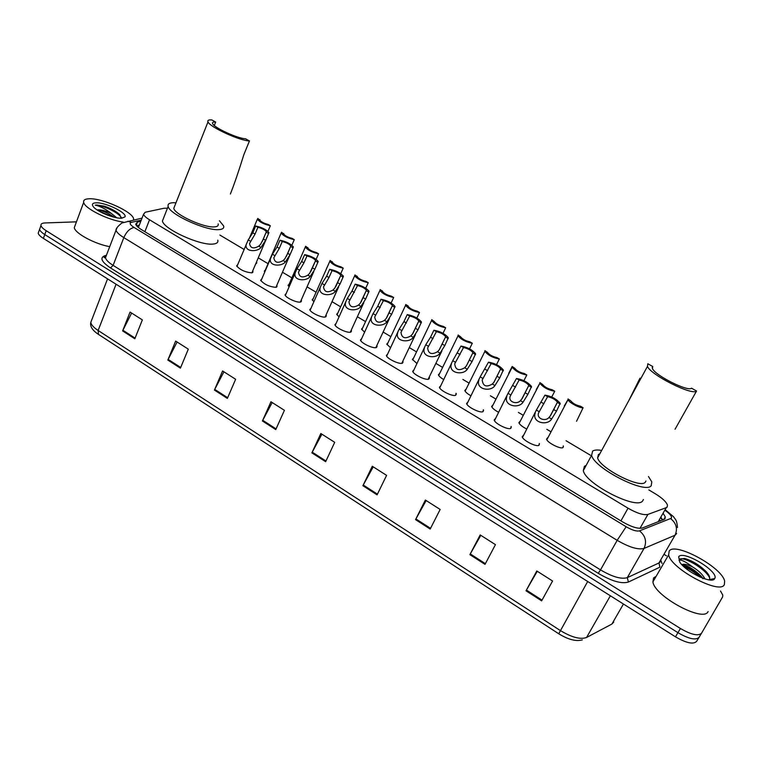 <?xml version="1.0" encoding="UTF-8"?>
<svg xmlns="http://www.w3.org/2000/svg" width="763" height="763" viewBox="0 0 763 763"><rect width="100%" height="100%" fill="white"/><g stroke="black" fill="none" stroke-linecap="round" stroke-linejoin="round"><path stroke-width="1.14" d="M539.288 443.522L539.04 445.277C536.532 447.309 522.884 440.432 522.207 436.798L523.475 435.215M511.096 426.507L510.809 428.339C508.148 430.208 494.815 423.541 494.166 420.022L495.473 418.467M483.341 409.76L483.027 411.667C480.232 413.393 467.194 406.927 466.575 403.513L467.919 401.977M456.036 393.279L455.692 395.263C452.764 396.846 440.003 390.58 439.412 387.27L440.785 385.754M429.197 377.122L428.787 379.116C425.735 380.565 413.241 374.471 412.678 371.266L414.004 369.788M402.788 361.233L402.301 363.226C399.135 364.542 386.898 358.62 386.355 355.51L387.652 354.07M376.788 345.601L377.103 346.249L376.226 347.585C372.954 348.767 360.956 343.016 360.432 340.002L361.691 338.591M351.199 330.207L351.514 330.856L350.56 332.172C347.175 333.25 335.415 327.642 334.909 324.723L336.14 323.35M326.001 315.062L326.316 315.701L325.286 317.007C321.805 317.971 310.264 312.506 309.778 309.673L310.97 308.338M301.185 300.145L301.499 300.784L300.393 302.072C296.817 302.93 285.486 297.599 285.019 294.852L286.182 293.545M276.75 285.457L277.074 286.087L275.872 287.365C269.186 286.697 264.112 284.322 260.631 280.24L261.766 278.981M252.687 270.989L253.001 271.618L251.723 272.868C245.028 272.153 239.992 269.816 236.606 265.858L237.713 264.627M470.99 395.825C467.481 393.861 465.42 392.087 464.81 390.513L466.107 389.082M443.799 379.602C440.718 377.799 438.916 376.197 438.391 374.805L439.688 373.403M416.989 363.579L412.382 359.325L413.651 357.952M390.599 347.804L386.774 344.084L388.005 342.74M498.62 412.287C494.682 410.179 492.354 408.234 491.63 406.469L492.888 405.019M563.294 445.897L563.094 447.519C560.767 449.55 547.185 442.654 546.537 439.126L547.729 437.638M526.699 429.006C522.331 426.765 519.717 424.648 518.869 422.673L520.089 421.205M364.628 332.239L361.538 329.063L362.74 327.756M339.058 316.903L336.683 314.27L337.847 312.992M313.889 301.757L312.191 299.687L313.326 298.447M289.12 286.802L288.061 285.324L289.167 284.113M264.751 271.99L264.275 271.161L265.362 269.988M167.459 208.213L164.035 208.251L145.228 212.238L143.53 214.279C144.045 215.815 146.048 217.646 149.529 219.782L628.044 508.196C636.971 513.289 643.59 515.359 647.911 514.415L666.242 507.672L667.148 507.099L667.453 505.039C666.137 501.692 662.026 497.896 655.112 493.661L648.836 489.932M590.4 455.215L566.041 440.737M550.857 431.715L546.775 429.292M523.17 415.263L518.363 412.401M495.912 399.068L490.399 395.797M469.073 383.121L462.893 379.449M442.616 367.404L435.864 363.388M416.541 351.905L409.283 347.594M390.866 336.645L383.121 332.048M365.563 321.614L357.361 316.75M340.641 306.812L332.01 301.681M316.092 292.219L307.041 286.85M291.895 277.846L282.463 272.238M268.051 263.683L258.352 257.913M244.074 249.434L219.858 235.042M280.336 277.169L280.069 277.78M256.492 262.281L256.807 262.892L255.624 264.055M140.802 221.299L137.454 222.062L135.7 224.188C136.205 225.753 138.189 227.603 141.641 229.73L622.503 521.854C631.43 526.975 638.068 529.017 642.417 527.977L664.955 518.993L665.279 516.913L663.371 513.68M661.12 517.61L662.742 520.089M720.491 591.001L722.79 595.102L722.599 596.981L701.54 633.214C698.288 636.313 691.259 634.749 680.434 628.502L46.181 230.712C43.11 228.757 41.374 227.031 40.973 225.533C40.687 223.95 42.013 223.082 44.95 222.949L76.443 221.842M663.972 554.3L666.423 555.798M38.837 231.418L38.198 233.182C38.589 234.699 40.315 236.444 43.377 238.399L675.465 636.819C686.252 643.066 693.281 644.611 696.562 641.435L699.051 637.334C695.789 640.472 688.751 638.917 677.945 632.67L44.779 234.565C41.707 232.601 39.981 230.874 39.581 229.358L40.22 227.612L39.581 229.358C39.981 230.874 41.707 232.601 44.779 234.565L677.945 632.67C688.751 638.917 695.789 640.472 699.051 637.334L701.54 633.214M136.615 225.762L139.314 225.133M214.422 390.065L222.586 370.961L235.633 379.268L227.364 398.41L214.422 390.065L214.737 389.397L227.66 397.723M167.841 360.06L175.643 341.08L188.308 349.139L180.411 368.157L167.841 360.06L168.146 359.402L180.688 367.47M122.614 330.923L130.063 312.067L142.357 319.897L134.822 338.791L122.614 330.923L122.91 330.265L135.089 338.114M362.902 485.716L372.287 466.25L386.593 475.359L377.094 494.863L362.902 485.716L363.255 485.03L377.437 494.157M415.539 519.622L425.373 500.042L440.146 509.446L430.189 529.064L415.539 519.622L415.911 518.935L430.551 528.358M469.884 554.634L480.185 534.93L495.445 544.639L485.01 564.372L469.884 554.634L470.266 553.928L485.382 563.666M526.003 590.791L536.809 570.972L552.574 581.005L541.635 600.853L526.003 590.791L526.403 590.085L542.026 600.138M262.415 420.985L270.96 401.758L284.418 410.313L275.758 429.579L262.415 420.985L262.739 420.308L276.063 428.882M311.886 452.85L320.841 433.498L334.709 442.33L325.639 461.71L311.886 452.85L312.229 452.173L325.973 461.014M321.919 434.185L312.229 452.173M272.172 402.53L262.739 420.308M537.257 571.258L526.403 590.085M480.814 535.321L470.266 553.928M426.155 500.538L415.911 518.935M373.221 466.842L363.255 485.03M131.627 313.068L122.91 330.265M177.092 342.005L168.146 359.402M223.921 371.81L214.737 389.397M669.189 551.039C674.826 541.654 722.122 567.224 724.65 581.168L724.364 584.572C720.224 595.178 670.582 568.559 668.646 554.815L669.189 551.039M708.083 611.583C703.572 622.77 654.444 596.199 652.918 581.873L653.586 577.915L656.161 576.303M702.742 578.173L701.149 576.16C693.968 569.236 687.625 565.507 682.141 564.982M681.817 564.63C683.906 563.781 687.463 564.525 692.48 566.861C698.755 570.686 702.914 574.711 704.945 578.926M714.645 578.659C712.213 584.487 685.823 571.945 679.747 562.083L678.669 556.799C682.856 549.656 719.385 571.554 714.721 578.535L714.645 578.659M709.189 579.718L709.266 579.603C710.353 577.849 709.38 575.254 706.347 571.811C699.461 565.011 692.136 560.547 684.363 558.421L679.461 559.403L679.06 560.462L679.671 560.109C682.008 559.88 686.28 562.14 692.48 566.861M703.019 578.764C696.657 572.298 689.771 567.777 682.36 565.211M710.868 580.033L710.82 579.403M708.131 574.062L706.9 572.593C699.642 565.345 692.127 560.614 684.363 558.421M700.129 577.105C694.835 572.374 689.437 568.912 683.925 566.718M709.724 578.173C705.727 568.321 681.264 555.159 679.289 559.67M675.055 429.245L696.552 391.009L691.507 388.186C688.15 392.048 655.035 375.406 652.47 368.596L652.746 366.507L647.825 363.76L647.453 366.393L597.62 457.857C599.67 468.139 640.186 488.959 645.24 482.264L645.946 481.005M652.165 367.585L652.746 366.507M599.785 453.88L598.411 454.51L597.62 457.857M639.985 378.152L628.76 400.699M648.474 476.513L651.812 481.882L651.182 485.783C645.04 494.29 594.11 468.148 591.611 455.301L592.641 451.086C594.224 450.008 596.914 449.741 600.719 450.265M643.419 499.517L642.551 501.053C636.218 509.922 585.564 483.828 583.304 470.628L584.41 466.269L586.098 465.468M696.552 391.009C692.461 395.949 650.639 374.948 647.453 366.393M230.378 194.002C234.117 184.646 238.628 171.494 243.893 154.555L249.453 140.964L245.572 138.79C237.512 138.532 213.936 127.669 212.639 123.606C212.095 122.366 213.115 121.861 215.681 122.07L211.885 119.953C208.623 119.667 207.326 120.306 208.003 121.87L173.773 208.356C174.841 214.632 203.969 227.937 214.336 226.897C217.388 226.706 218.647 225.714 218.132 223.921M214.317 125.523L215.681 122.07M219.429 220.755L223.616 225.905C224.265 228.137 222.701 229.377 218.943 229.625C206.086 230.998 169.472 214.308 168.156 206.449C167.517 204.055 169.3 202.815 173.525 202.71L175.967 202.796M217.77 240.135C218.38 242.424 216.797 243.74 213.02 244.065C200.097 245.705 163.625 229.1 162.424 221.003L163.616 217.96M174.698 206.02L173.773 208.356M249.453 140.964C239.401 140.678 209.615 126.973 208.003 121.87M123.196 222.043C108.527 220.364 84.493 208.394 83.672 202.376C83.186 200.049 85.141 198.847 89.519 198.762C102.738 198.227 132.581 211.78 133.592 218.752L133.63 219.982M114.145 217.207C108.565 213.258 103.253 210.893 98.198 210.102L97.292 210.054M97.111 209.939L98.303 209.815C101.937 209.882 106.257 211.074 111.264 213.382L116.806 217.779M121.517 218.208C114.173 218.723 96.453 211.427 93.162 206.515C91.56 204.179 92.571 202.948 96.195 202.824C105.742 202.348 127.659 213.096 124.932 216.93L121.517 218.208M121.26 218.208L119.486 214.403C115.795 211.093 110.702 208.337 104.207 206.144L96.853 205.009L95.308 205.152L97.035 205.59C101.555 206.964 106.305 209.558 111.264 213.382M109.719 246.668C94.812 244.026 75.012 233.373 74.288 227.66L75.299 224.932M112.256 216.702L98.923 211.065M120.106 215.052L120.039 214.985C115.986 211.351 110.711 208.404 104.207 206.144M107.945 215.28L102.843 213.135M121.393 217.674C118.379 212.114 100.554 204.389 95.308 205.152M576.551 421.271L583.104 407.738C579.823 408.377 568.712 402.397 568.025 399.64L546.842 439.784M564.324 405.887L568.025 399.64M567.996 398.944L570.686 400.775C572.908 403.503 576.16 405.306 580.443 406.183L583.104 407.738M551.725 396.989L554.739 391.228C548.425 390.198 543.475 387.556 539.87 383.303L519.164 423.322M536.284 389.502L539.87 383.303M533.928 394.452L533.738 395.167M539.87 382.578L542.522 384.409C544.658 387.051 547.853 388.815 552.116 389.702L554.739 391.228M523.904 380.67L526.823 374.986C520.528 373.918 515.645 371.333 512.164 367.222L491.925 407.118M526.823 374.986L524.248 373.479C520.004 372.582 516.856 370.856 514.796 368.31L512.192 366.469L512.164 367.222M512.135 366.583L508.692 373.365M496.522 364.628L499.345 358.991C493.07 357.895 488.253 355.358 484.886 351.4L465.106 391.161M499.345 358.991L496.818 357.523C492.593 356.607 489.493 354.919 487.5 352.458L484.953 350.618L484.886 351.4M469.56 348.844L472.307 343.255C466.04 342.129 461.291 339.64 458.038 335.806L438.696 375.444M472.307 343.255L469.817 341.805C465.611 340.88 462.559 339.23 460.633 336.845L458.134 335.005L458.038 335.806M443.007 333.307L445.687 327.766C439.44 326.602 434.738 324.17 431.6 320.46L412.688 359.964M445.687 327.766L443.227 326.335C439.059 325.4 436.035 323.779 434.176 321.481L431.734 319.64L431.6 320.46M416.865 318.028L419.478 312.515C413.241 311.323 408.606 308.929 405.563 305.343L387.07 344.714M408.11 305.973L405.735 304.513L405.563 305.343M408.138 305.915L408.129 306.344C409.931 308.567 412.907 310.15 417.056 311.104L419.478 312.515M391.114 302.997L393.67 297.494C387.451 296.273 382.864 293.927 379.917 290.455L361.843 329.692M382.444 291.123L380.136 289.616L379.917 290.455M382.501 290.999L382.473 291.447C384.218 293.593 387.156 295.147 391.285 296.111L393.67 297.494M365.744 288.195L368.252 282.701C362.053 281.452 357.523 279.153 354.661 275.796L336.988 314.89M357.17 276.492L354.929 274.947L354.661 275.796M357.256 276.301L357.208 276.759C358.896 278.838 361.796 280.364 365.906 281.337L368.252 282.701M327.108 267.222L326.23 269.358M340.756 273.64L343.226 268.137C337.036 266.859 332.554 264.599 329.788 261.347L312.496 300.307M332.286 262.071L330.093 260.498L329.788 261.347M332.391 261.833L332.325 262.3C333.956 264.313 336.817 265.81 340.908 266.792L343.226 268.137M302.711 252.963L302.339 253.85M316.14 259.315L318.562 253.783C312.391 252.486 307.966 250.254 305.276 247.107L288.366 285.944M307.766 247.87L305.629 246.258L305.276 247.107M307.899 247.574L307.804 248.051C309.387 249.997 312.21 251.466 316.292 252.458L318.562 253.783M291.876 245.219L294.28 239.649C288.118 238.323 283.731 236.139 281.127 233.077L264.589 271.781M283.617 233.879L281.537 232.238L281.127 233.077M283.76 233.535L283.645 234.012C285.181 235.901 287.975 237.341 292.029 238.342L294.28 239.649M267.956 231.361L270.34 225.724C264.198 224.37 259.868 222.214 257.331 219.258L249.282 238.457M259.821 220.087L257.789 218.418L257.331 219.258M265.343 241.404L266.211 239.143M259.983 219.696L259.84 220.183C261.327 222.004 264.093 223.425 268.137 224.436L270.34 225.724M547.605 396.703L538.602 412.888C536.265 418.706 545.555 421.891 548.95 417.466L550.648 415.454L557.457 402.177C555.254 399.411 551.964 397.59 547.605 396.703L544.935 395.139L536.37 410.046L522.512 437.476M544.935 395.139C551.391 396.169 556.475 398.896 560.185 403.331L556.475 411.171L551.62 419.04C547.405 426.164 531.563 422.654 535.273 412.964M560.214 404.075L557.515 402.502M519.117 380.05L510.189 396.264C507.948 401.996 517.076 404.876 520.423 400.623L522.13 398.639L528.826 385.391C526.699 382.73 523.466 380.947 519.117 380.05L516.494 378.515L508.044 393.317L494.472 420.699M516.494 378.515C522.941 379.573 527.948 382.244 531.525 386.526L527.882 394.376L523.046 402.177C518.869 409.025 503.322 405.935 506.861 396.417M531.525 387.299L528.873 385.754M491.095 363.665L482.226 379.907C482.884 386.154 486.26 387.537 492.354 384.047L494.062 382.091L500.652 368.891C498.601 366.316 495.416 364.58 491.095 363.665L488.511 362.158L480.175 376.865L466.88 404.18M488.511 362.158C494.949 363.245 499.889 365.858 503.332 369.988L499.746 377.847L494.939 385.573C490.8 392.172 475.54 389.473 478.906 380.117M503.303 370.799L500.7 369.282M463.522 347.546L454.71 363.798C455.406 369.855 458.744 371.171 464.734 367.747L466.451 365.811L472.946 352.649C470.962 350.169 467.824 348.472 463.522 347.546L460.986 346.059L452.755 360.67L439.717 387.928M460.986 346.059C467.404 347.184 472.278 349.74 475.607 353.736L472.059 361.586L467.28 369.244C463.179 375.606 448.196 373.26 451.4 364.085M475.53 354.566L472.974 353.069M436.398 331.676L427.642 347.947C428.367 353.813 431.667 355.062 437.552 351.695L439.269 349.788L445.668 336.683C443.761 334.28 440.671 332.62 436.398 331.676L433.889 330.217L430.532 337.198L425.764 344.733L412.983 371.924M433.889 330.217C440.289 331.371 445.096 333.879 448.32 337.732L444.81 345.582L440.06 353.174C435.988 359.306 421.281 357.294 424.333 348.29M448.215 338.591L445.687 337.112M409.683 316.063L400.985 332.334C401.748 338.028 405.019 339.22 410.809 335.901L412.525 334.022L418.839 320.956C416.989 318.648 413.937 317.017 409.683 316.063L407.223 314.623L403.942 321.576L399.202 329.053L386.66 356.168M407.223 314.623C413.603 315.815 418.353 318.276 421.472 321.996L418 329.835L413.269 337.36C409.235 343.274 394.786 341.566 397.695 332.735M421.319 322.863L418.839 321.414M383.398 300.689L374.757 316.969C375.539 322.482 378.782 323.617 384.476 320.355L386.202 318.505L392.42 305.486C390.637 303.254 387.633 301.652 383.398 300.689L380.975 299.277L377.771 306.201L373.05 313.612L360.746 340.651M380.975 299.277C387.346 300.498 392.029 302.911 395.043 306.507L391.61 314.327L386.898 321.786C382.892 327.499 368.701 326.068 371.476 317.418M394.853 307.384L392.401 305.963M357.523 285.562L348.929 301.824C349.74 307.174 352.945 308.252 358.553 305.047L360.279 303.216L366.431 290.264C364.704 288.099 361.729 286.535 357.523 285.562L355.129 284.16L352.001 291.065L347.308 298.409L335.224 325.372M355.129 284.16C361.481 285.419 366.116 287.785 369.034 291.266L365.62 299.067L360.947 306.459C356.97 311.981 343.016 310.799 345.658 302.329M368.796 292.153L366.383 290.741M332.039 270.665L328.977 277.541L323.502 286.917C324.342 292.105 327.518 293.126 333.03 289.988L334.766 288.176L340.832 275.271C339.163 273.183 336.235 271.647 332.039 270.665L329.683 269.291L326.631 276.168L321.957 283.445L310.093 310.312M329.683 269.291C336.025 270.569 340.603 272.887 343.426 276.254L340.04 284.046L335.386 291.371C331.438 296.702 317.723 295.758 320.241 287.47M343.14 277.15L340.765 275.767M306.945 255.986L303.951 262.844L298.467 272.229C299.325 277.265 302.463 278.237 307.899 275.147L309.635 273.364L315.634 260.517C314.013 258.495 311.123 256.988 306.945 255.986L304.628 254.632L301.643 261.49L296.998 268.71L285.333 295.491M304.628 254.632C310.951 255.948 315.481 258.228 318.219 261.49L314.852 269.253L310.217 276.511C306.297 281.671 292.811 280.937 295.205 272.83M317.875 262.386L315.548 261.022M282.234 241.547L279.315 248.376L273.812 257.77C274.68 262.644 277.799 263.569 283.149 260.536L284.885 258.771L287.756 253.335L290.817 245.982C289.253 244.036 286.392 242.548 282.234 241.547L279.954 240.211L277.036 247.04L272.41 254.193L260.956 280.879M279.954 240.211C286.259 241.547 290.741 243.788 293.393 246.945L290.045 254.68L285.438 261.881C281.537 266.878 268.28 266.335 270.56 258.399M275.929 287.355L293.011 247.832L290.703 246.497M257.904 227.307L255.042 234.117L249.52 243.511C250.417 248.242 253.497 249.119 258.781 246.144L260.517 244.398L263.359 239L266.373 231.675C264.856 229.787 262.033 228.328 257.904 227.307L255.653 226.001L252.801 232.801L248.204 239.897L236.931 266.487M255.653 226.001C261.938 227.355 266.373 229.568 268.948 232.62L265.61 240.326L261.022 247.47C257.16 252.305 244.103 251.943 246.277 244.179M268.5 233.507L266.239 232.19M658.097 521.892L666.242 507.672M659.68 520.137L660.405 520.995M640.004 528.33L647.911 514.415M620.92 520.891L628.044 508.196M144.875 231.694L149.529 219.782M141.25 220.145L131.389 222.357C129.138 223.12 130.053 224.837 134.135 227.488L626.146 526.747C632.126 530.19 636.58 531.553 639.518 530.848L671.287 518.249C672.155 516.561 670.133 513.966 665.222 510.466M676.628 533.547L675.026 535.235L658.936 562.98L660.138 562.073M660.739 560.052L661.988 563.428M659.795 567.214L628.416 582.026C621.711 584.105 611.649 581.206 598.24 573.328L110.521 267.947C101.46 261.814 99.581 257.741 104.884 255.71L106.324 255.328M680.434 628.502L675.465 636.819M46.181 230.712L43.377 238.399M670.696 518.64C676.419 523.323 677.859 528.854 675.026 535.235L644.039 548.425L627.291 577.648L658.936 562.98L659.9 567.033M639.518 530.848C645.488 535.836 646.995 541.692 644.039 548.425C638.173 549.999 629.217 547.3 617.172 540.328L600.51 569.894C612.403 576.876 621.34 579.46 627.291 577.648L628.416 582.026M626.146 526.747L617.172 540.328L123.816 237.617L113.115 265.381L600.51 569.894L598.24 573.328M134.135 227.488C129.958 228.261 126.524 231.637 123.816 237.617C119.266 234.785 116.663 232.305 116.024 230.197L117.035 227.765M106.438 255.252L105.466 257.77C106.067 259.983 108.613 262.52 113.115 265.381L110.521 267.947M104.884 255.71L105.714 255.986M142.032 218.123L121.899 222.977C117.798 226.268 115.833 228.671 116.024 230.197L105.466 257.77L104.426 257.694C103.72 257.532 104.207 256.969 105.866 255.996L106.152 255.996M127.831 221.26L131.389 222.357M661.521 518.735L662.303 519.26M136.644 225.791L139.305 225.171M136.224 225.238L137.454 222.062M558.697 633.748L98.494 334.413L98.131 330.474L560.185 630.448C571.649 637.382 580.443 639.718 586.575 637.467L611.907 624.058L613.757 622.064M611.907 624.058L623.438 604.029M587.691 581.492L558.735 633.767C568.225 639.613 576.075 641.645 582.293 639.871M91.865 319.573L90.768 322.434C91.255 324.866 93.706 327.546 98.131 330.474L116.081 284.227M586.575 637.467L610.362 595.789M551.62 419.04L548.95 417.466M539.031 411.61L536.37 410.046M543.905 403.789L541.244 402.225M556.475 411.171L553.795 409.597M523.046 402.177L520.423 400.623M510.657 394.862L508.044 393.317M515.511 387.108L512.889 385.573M527.882 394.376L525.24 392.821M494.939 385.573L492.354 384.047M482.75 378.381L480.175 376.865M487.576 370.704L485.001 369.187M499.746 377.847L497.142 376.321M467.28 369.244L464.734 367.747M455.282 362.158L452.755 360.67M460.089 354.557L457.552 353.059M472.059 361.586L469.503 360.088M440.06 353.174L437.552 351.695M428.253 346.202L425.764 344.733M433.031 338.658L430.532 337.198M444.81 345.582L442.302 344.103M413.269 337.36L410.809 335.901M401.653 330.493L399.202 329.053M406.402 323.026L403.942 321.576M418 329.835L415.53 328.376M386.898 321.786L384.476 320.355M375.463 315.033L373.05 313.612M380.193 307.623L377.771 306.201M391.61 314.327L389.168 312.897M360.947 306.459L358.553 305.047M349.683 299.811L347.308 298.409M354.385 292.467L352.001 291.065M365.62 299.067L363.226 297.665M335.386 291.371L333.03 289.988M324.294 284.828L321.957 283.445M328.977 277.541L326.631 276.168M340.04 284.046L337.685 282.653M310.217 276.511L307.899 275.147M299.296 270.064L296.998 268.71M303.951 262.844L301.643 261.49M314.852 269.253L312.525 267.88M285.438 261.881L283.149 260.536M274.68 255.529L272.41 254.193M279.315 248.376L277.036 247.04M290.045 254.68L287.756 253.335M261.022 247.47L258.781 246.144M250.436 241.213L248.204 239.897M255.042 234.117L252.801 232.801M265.61 240.326L263.359 239M662.542 520.166L660.911 517.991M326.316 315.72L325.801 316.845M138.408 227.479L143.53 214.279M563.456 446.307L562.712 447.69M253.001 271.618L252.572 272.639M277.074 286.087L276.607 287.146M301.499 300.784L301.013 301.881M351.514 330.856L350.97 332.039M377.103 346.249L376.521 347.48M403.093 361.881L402.483 363.159M429.502 377.771L428.863 379.087M456.331 393.918L455.664 395.272M483.599 410.332L482.893 411.724M511.305 427.013L510.561 428.444M539.47 443.961L538.697 445.439M663.657 519.737L665.279 516.913M677.515 527.5C676.695 518.954 675.322 519.746 673.452 516.646L665.508 509.961M40.973 225.533L38.198 233.182M98.313 334.299C92.428 330.35 89.91 326.402 90.768 322.434L107.564 278.857M709.266 579.603L714.721 578.535M668.646 554.815L652.918 581.873M701.149 576.16L702.542 578.096M706.347 571.811L706.9 572.593M591.611 455.301L583.304 470.628M168.156 206.449L162.424 221.003M121.746 218.199L124.932 216.93M83.672 202.376L74.288 227.66M119.486 214.403L120.039 214.985M550.037 416.302L557.457 402.177M521.701 399.23L528.826 385.391M493.833 382.425L500.652 368.891M466.412 365.868L472.946 352.649M441.92 350.913L428.157 379.259M439.431 349.559L445.668 336.683M415.434 334.661L401.786 363.331M412.878 333.498L418.839 320.956M389.397 318.61L375.825 347.661M386.746 317.666L392.42 305.486M363.779 302.73L350.274 332.229M361.033 302.062L366.431 290.264M338.61 286.983L325.114 317.036M335.73 286.669L340.832 275.271M313.908 271.275L300.336 302.081M310.818 271.475L315.634 260.517M286.297 256.463L290.817 245.982M268.586 233.478L251.895 272.849M262.167 241.623L266.373 231.675"/></g></svg>
